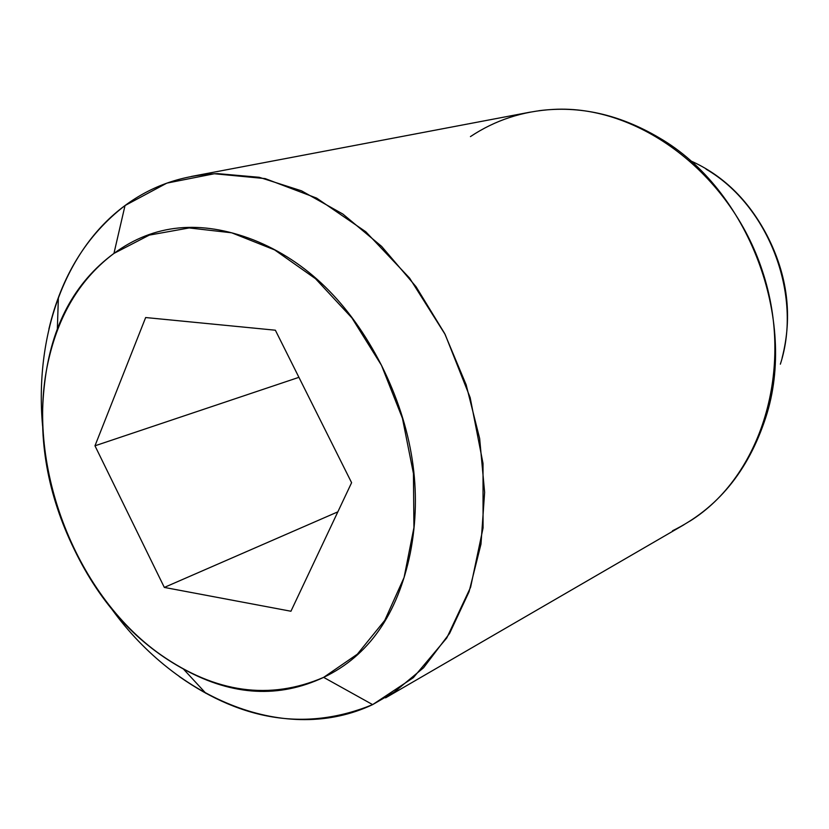 <?xml version="1.0" encoding="UTF-8"?>
<svg xmlns="http://www.w3.org/2000/svg" width="829" height="829" viewBox="0 0 829 829"><rect width="100%" height="100%" fill="white"/><g stroke="black" fill="none" stroke-linecap="round" stroke-linejoin="round"><path stroke-width="1.24" d="M179.199 676.495C243.446 721.707 307.922 731.085 372.635 704.619C286.513 745.323 177.52 699.821 111.998 609.408M42.6 426.023C34.466 336.906 64.341 250.161 125.024 205.54C86.724 235.053 61.346 276.244 48.89 329.113M323.642 677.366C269.788 700.536 215.478 693.003 160.712 654.755C73.874 593.875 23.896 460.572 49.18 357.434C59.895 312.471 81.48 277.798 113.946 253.415L125.024 205.54L113.946 253.415L149.272 235.115L189.157 227.944L231.695 232.804L274.637 249.902L315.528 278.72L351.911 317.911L381.495 365.351L402.438 418.262L413.433 473.452L413.93 527.586L404.086 577.481L384.76 620.393L357.351 654.174L323.642 677.366L372.635 704.619L323.642 677.366C279.166 698.308 233.001 695.832 185.136 669.936C137.728 644.516 100.786 604.372 74.299 549.523C47.605 494.913 37.73 439.297 44.693 382.687C51.45 325.528 74.537 282.44 113.946 253.415C153.914 224.017 200.359 219.488 253.27 239.83C306.771 261.031 349.517 302.865 381.495 365.351C412.873 428.396 422.469 491.027 410.262 553.244C397.547 614.517 368.667 655.894 323.642 677.366M397.868 689.987L372.635 704.619L413.35 677.656L446.758 637.988L470.603 587.243L483.069 527.949L483.017 463.432L470.157 397.578L445.163 334.481L409.599 278.098L365.817 231.788L316.647 198.11L265.156 178.598L214.328 173.748L166.857 183.126L125.024 205.54C151.945 185.644 182.794 175.002 217.571 173.624L259.218 177.292L301.538 190.836L342.895 214.069L381.62 246.389L416.034 286.699L444.634 333.455L466.147 384.77L479.649 438.489L484.623 492.333L480.986 544.093L469.079 591.709L449.598 633.397L423.546 667.78L392.127 693.852M275.363 330.211L145.655 317.538L94.972 445.805L164.329 587.419L290.938 611.242L351.6 482.696L275.363 330.211L351.6 482.696L290.938 611.242L164.329 587.419L94.972 445.805L145.655 317.538L275.363 330.211M782.089 358.014C792.793 316.315 787.695 275.29 766.794 234.949C748.193 199.748 722.681 174.992 690.256 160.681M780.358 364.18C802.814 295.124 768.67 205.54 706.059 169.157M538.788 110.734C579.44 105.428 619.564 114.433 659.138 137.769C748.224 189.199 797.912 319.528 765.716 417.619C748.204 471.214 717.126 508.944 672.495 530.788M689.821 521.182C760.898 476.924 795.042 369.444 762.504 271.311C730.463 173.023 638.143 104.63 553.492 109.397C522.861 111.065 495.172 120.132 470.437 136.598M298.927 377.33L94.972 445.805L298.927 377.33M337.849 511.845L164.329 587.419L337.849 511.845M183.396 669.003L205.861 693.313M57.346 329.103L58.382 297.497M684.008 524.716L385.589 697.852M530.27 112.122L191.312 176.463"/></g></svg>
